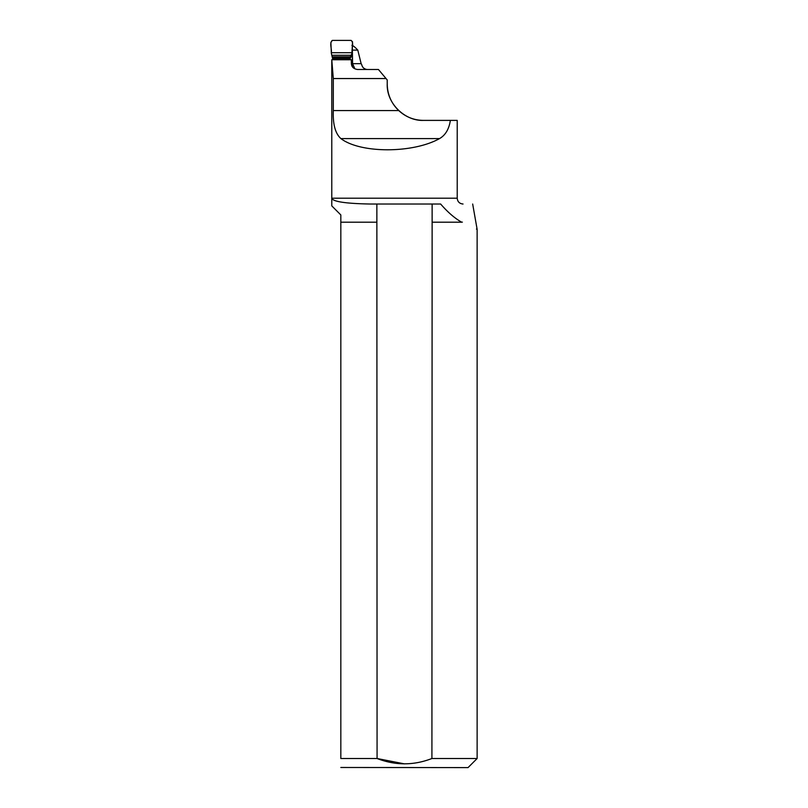 <?xml version="1.0" encoding="UTF-8"?>
<svg xmlns="http://www.w3.org/2000/svg" width="808" height="808" viewBox="0 0 808 808"><rect width="100%" height="100%" fill="white"/><g stroke="black" fill="none" stroke-linecap="round" stroke-linejoin="round"><path stroke-width="1.21" d="M352.369 49.753L352.581 63.67L361.146 63.67L357.793 50.116C355.076 47.167 353.116 45.591 351.904 45.4M353.601 68.084L354.54 68.034L352.581 63.67M423.584 120.392L450.369 120.392C449.026 129.149 445.42 135.209 439.552 138.582C412.878 153.52 360.419 153.52 340.895 138.582C335.31 133.562 332.775 124.23 333.3 110.575L333.3 78.548L331.775 59.742L351.298 59.742L351.389 63.67C351.621 66.993 353.662 68.933 357.52 69.488L378.437 69.488L387.224 79.962L387.224 84.032C387.416 94.465 391.244 103.313 398.738 110.575C405.778 117.029 414.06 120.301 423.584 120.392C405.616 121.291 386.497 104.04 387.224 84.032M363.6 68.044L365.448 69.135M450.369 120.392L457.217 120.392L457.217 198.202C457.56 201.737 459.5 203.677 463.034 204.02M333.3 78.548L386.032 78.548M357.793 50.116L352.581 50.116M462.378 222.119C481.841 231.926 481.841 231.926 462.378 222.119L461.671 222.2C454.712 218.261 447.713 212.201 440.643 204.02L432.129 204.02L432.129 222.2L461.671 222.2C454.712 218.251 447.703 212.191 440.643 204.02C482.861 204.02 482.861 204.02 440.643 204.02M404.485 763.883L377.073 758.51C395.385 765.58 413.666 765.58 431.916 758.51L432.129 222.2M376.861 222.2L340.825 222.2L340.825 758.51C340.825 770.216 340.825 770.216 340.825 758.51L377.073 758.51L376.861 204.02L432.129 204.02M331.775 59.893L331.775 198.202C332.805 201.626 345.541 203.566 369.963 204.02C345.44 203.555 332.704 201.616 331.775 198.202L457.217 198.202M331.775 198.202L331.775 205.878L340.825 214.928L340.825 222.2M376.861 204.02L369.963 204.02M476.437 229.068L477.134 229.351L477.134 758.51L431.916 758.51M477.134 758.51L468.044 767.6L340.825 767.479M367.438 69.488C364.358 69.276 362.439 67.65 361.691 64.59L361.146 63.67M332.846 59.742L331.341 53.298L330.876 42.491L332.31 40.4L351.096 40.4L352.541 41.854L351.884 54.065M350.652 56.095L352.066 53.298L350.298 56.792L350.197 59.742M351.692 55.075L351.692 55.156A3.636 1.071 -178 0 0 351.692 55.156L351.086 57.065A3.636 3.596 -133.2 0 1 351.551 55.257L352.015 53.692M352.369 46.329L352.369 66.721M332.31 40.4C329.179 42.945 331.947 48.823 331.32 52.722L352.086 52.722C351.46 48.823 354.227 42.945 351.096 40.4L332.31 40.4M333.3 110.575L398.738 110.575M340.895 138.582L439.552 138.582M351.086 57.065L350.056 58.035M332.815 59.469L350.157 59.469M332.785 59.348L350.127 59.348M332.714 58.358L350.056 58.358M331.32 52.722L352.086 52.722M332.543 56.792L350.298 56.792M332.684 57.56L350.086 57.56M332.007 55.267L351.167 55.267M477.134 229.351L472.67 204.02"/></g></svg>
